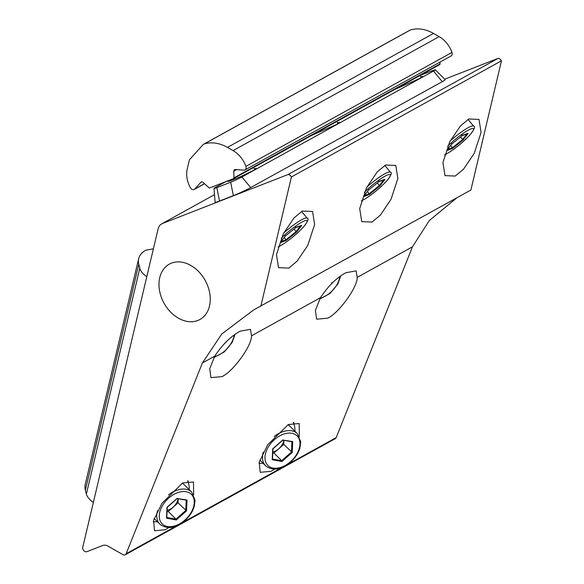 <?xml version="1.0" encoding="UTF-8"?>
<svg xmlns="http://www.w3.org/2000/svg" width="584" height="584" viewBox="0 0 584 584"><rect width="100%" height="100%" fill="white"/><g stroke="black" fill="none" stroke-linecap="round" stroke-linejoin="round"><path stroke-width="0.88" d="M193.647 494.75L193.487 481.961L182.617 482.968L162.038 503.218L153.577 520.454L154.497 530.754L165.367 529.746L168.856 527.534M214.766 356.138L209.714 368.774L210.963 377.636L221.832 376.636C232.607 372.263 251.996 345.597 251.514 335.815L250.448 329.332L240.36 331.106C231.074 336.026 222.548 344.37 214.766 356.138L202.407 362.963L126.151 553.734A3.387 2.518 61.1 0 1 125.246 554.8A3.387 2.518 61.1 0 1 122.939 554.654L108.135 546.208A9.037 6.723 -118.9 0 0 102.587 545.544L86.87 551.668A3.387 2.518 61.1 0 1 83.103 549.522L82.519 548.252L158.293 228.096A2.256 1.679 -118.9 0 0 158.519 227.738L159.155 226.315A5.65 4.197 61.1 0 1 160.337 224.855L162.067 223.65L288.109 174.492L498.159 58.349A4.519 3.358 -118.9 0 1 501.481 60.802L291.431 176.945A4.519 3.358 -118.9 0 0 288.109 174.492M299.337 436.314L299.176 423.524L288.306 424.531L267.728 444.782L259.267 462.017L260.179 472.317L271.049 471.31L274.538 469.098M320.448 297.694L315.397 310.338L316.652 319.2L327.522 318.2C338.289 313.82 357.678 287.153 357.196 277.378L356.13 270.896L346.042 272.67C336.764 277.59 328.23 285.934 320.448 297.694L251.514 335.815M420.86 76.708L422.655 76.395L419.597 78.533L394.937 89.374M337.632 122.728L339.421 122.414L336.362 124.553L311.71 135.393M254.405 168.747L256.193 168.433L253.135 170.572L239.987 176.945L231.198 180.551L227.672 181.456L228.702 180.507M171.433 263.15A31.624 23.521 61.1 0 1 205.933 281.824A31.624 23.521 61.1 0 1 199.918 319.492A31.624 23.521 61.1 0 1 197.801 320.485A31.624 23.521 61.1 0 1 163.301 301.811A31.624 23.521 61.1 0 1 169.316 264.143A31.624 23.521 61.1 0 1 171.433 263.15M468.762 119.005L460.433 125.947L449.782 141.715L442.928 162.571L444.993 175.631L455.257 176.054L463.586 169.112L474.23 153.344L481.085 132.488L479.019 119.428L468.762 119.005M385.528 165.024L377.198 171.966L366.555 187.734L359.7 208.59L361.766 221.65L372.03 222.073L380.359 215.131L391.003 199.363L397.857 178.507L395.791 165.447L385.528 165.024M302.3 211.043L293.971 217.985L283.328 233.753L276.473 254.609L278.539 267.669L288.803 268.092L297.132 261.15L307.775 245.382L314.63 224.526L312.564 211.466L302.3 211.043M456.819 197.83L429.24 220.621L412.465 246.82L336.202 437.591A3.387 2.518 61.1 0 1 335.296 438.657L125.246 554.8M501.481 60.802L470.894 190.041L253.66 309.914L221.716 334.048L202.407 362.963M444.687 79.205L498.159 58.349M260.836 306.184L291.431 176.945M420.13 75.445L432.51 70.62A8.782 0.584 155.3 0 1 435.343 69.773L445.132 79.65A13.549 0.898 155.3 0 1 442.263 81.658L250.704 187.573A13.549 0.898 155.3 0 1 233.352 195.633L219.518 201.027A13.549 0.898 155.3 0 1 215.131 202.283L213.999 188.428A8.782 0.584 155.3 0 1 215.876 187.15L225.957 181.58M214.511 194.654L162.067 223.65M435.343 69.773A8.782 0.584 155.3 0 1 433.481 71.073L241.922 176.988A8.782 0.584 155.3 0 1 230.673 182.215L216.846 187.61A8.782 0.584 155.3 0 1 213.999 188.428M293.942 424.064A31.054 20.258 134.6 0 0 293.745 422.393M188.252 482.501A31.054 20.258 134.6 0 0 188.055 480.829M187.238 168.988A23.039 17.133 -118.9 0 0 189.333 185.588A23.039 17.133 -118.9 0 0 190.421 187.719A3.387 2.518 -118.9 0 0 194.253 189.45A3.387 2.518 -118.9 0 0 194.749 189.055L200.852 182.31A2.256 1.679 61.1 0 1 201.181 182.047A2.256 1.679 61.1 0 1 203.166 182.471L208.824 187.654A1.131 0.839 -118.9 0 0 209.744 187.902L233.476 178.646A1.131 0.839 -118.9 0 0 233.921 177.864L233.826 171.185A2.256 1.679 61.1 0 1 234.564 169.703A2.256 1.679 61.1 0 1 235.308 169.542L243.915 170.134A3.387 2.518 -118.9 0 0 245.032 169.9A3.387 2.518 -118.9 0 0 245.893 166.367A23.718 17.644 -118.9 0 0 233.067 150.599L227.446 147.394A39.975 29.74 -118.9 0 0 204.144 144.007A4.519 3.358 -118.9 0 0 203.707 144.197A4.519 3.358 -118.9 0 0 203.042 144.722L189.924 159.22A4.519 3.358 -118.9 0 0 189.216 160.622L187.238 168.988M245.032 169.9L451.118 55.947A3.387 2.518 -118.9 0 0 451.979 52.414A23.718 17.644 -118.9 0 0 439.153 36.646L433.532 33.441A39.975 29.74 -118.9 0 0 410.238 30.054A4.519 3.358 -118.9 0 0 409.793 30.244L203.707 144.197M233.622 178.565L439.569 64.693A1.131 0.839 -118.9 0 0 440.007 63.919L439.986 62.108M284.16 237.557L285.985 239.754L296.146 231.563L296.774 231.892L286.109 240.491L285.985 239.754L281.159 241.542M294.044 229.037L296.146 231.563L300.366 225.95M286.109 240.491L280.305 242.637L285.16 236.191L295.818 227.592L295.234 227.468L301.629 225.446L300.767 225.424L301.629 225.446L296.774 231.892M280.305 242.637L280.451 241.805L280.305 242.637M285.16 236.191L285.08 235.659M146.788 276.699A23.718 12.264 -166.7 0 1 139.802 268.26L138.78 264.362A39.975 20.674 -166.7 0 1 138.656 258.705A39.975 20.674 -166.7 0 1 145.095 250.551A4.519 2.336 -166.7 0 1 146.328 250.105L153.388 248.813M93.36 502.444A23.718 12.264 -166.7 0 1 86.374 494.006L85.352 490.107A39.975 20.674 -166.7 0 1 85.227 484.45L138.656 258.705M167.112 510.445A11.293 7.366 134.6 0 0 176.755 502.62A11.293 7.366 134.6 0 0 178.127 498.751M187.566 480.939A28.236 18.418 -45.4 0 1 189.179 489.611M157.439 521.753A28.236 18.418 -45.4 0 1 153.3 521.636M167.075 511.277L168.258 511.489L175.988 519.132L185.77 510.489L186.245 500.218M168.258 511.489L178.032 502.846L186.537 510.869L176.273 519.95L175.988 519.132L166.79 517.468M178.032 502.846L178.222 498.765M176.952 498.481L187.041 500.028L186.252 500.159L187.041 500.028L186.537 510.869M167.17 507.124L177.28 498.269M176.273 519.95L166.506 518.183L167.009 507.343M367.387 191.537L369.212 193.735L379.374 185.544L380.001 185.873L369.344 194.472L369.212 193.735L364.387 195.523M377.271 183.018L379.374 185.544L383.6 179.93M369.344 194.472L363.533 196.618L368.387 190.172L379.045 181.573L378.461 181.449L384.856 179.427L383.995 179.405L384.856 179.427L380.001 185.873M363.533 196.618L363.679 195.786L363.533 196.618M368.387 190.172L368.307 189.639M450.614 145.518L452.447 147.715L462.601 139.525L463.229 139.853L452.571 148.453L452.447 147.715L447.614 149.504M460.499 136.999L462.601 139.525L466.828 133.911M452.571 148.453L446.76 150.599L451.614 144.153L462.28 135.554L461.689 135.43L468.083 133.407L467.222 133.386L468.083 133.407L463.229 139.853M446.76 150.599L446.913 149.767L446.76 150.599M451.614 144.153L451.534 143.62M272.801 452.009A11.293 7.366 134.6 0 0 282.444 444.183A11.293 7.366 134.6 0 0 283.809 440.314M293.248 422.502A28.236 18.418 -45.4 0 1 294.869 431.174M263.121 463.316A28.236 18.418 -45.4 0 1 258.982 463.2M272.764 452.841L273.94 453.053L281.678 460.696L291.452 452.053L291.934 441.781M273.94 453.053L283.722 444.409L292.226 452.432L281.955 461.506L281.678 460.696L272.472 459.031M283.722 444.409L283.912 440.329M282.634 440.044L292.73 441.592L291.934 441.723L292.73 441.592L292.226 452.432M272.859 448.687L282.963 439.832M281.955 461.506L272.195 459.747L272.699 448.906M332.303 282.97L331.529 282.744M412.465 246.82L357.196 277.378M433.481 71.073L442.263 81.658M216.846 187.61L219.518 201.027M230.673 182.215L233.352 195.633M241.922 176.988L250.704 187.573M336.202 437.591L288.065 464.207M282.13 467.492L182.376 522.644M176.441 525.928L126.151 553.734M410.238 30.054L204.144 144.007M433.532 33.441L227.446 147.394M439.153 36.646L233.067 150.599M451.979 52.414L245.893 166.367M236.629 169.63L233.826 171.185M440.007 63.919L233.921 177.864M201.582 181.909L200.852 182.31M204.48 183.675L194.749 189.055M281.233 238.228A20.776 3.431 -39.7 0 1 298.307 224.292A20.776 3.431 -39.7 0 1 305.344 224.665A20.776 3.431 -39.7 0 1 283.627 243.791A20.776 3.431 -39.7 0 1 278.108 246.901M283.707 233.016A22.586 3.73 -39.7 0 1 297.803 222.073A22.586 3.73 -39.7 0 1 307.213 218.248L301.578 211.466M138.78 264.362L85.352 490.107M139.802 268.26L86.374 494.006M234.162 335.121A20.776 13.556 -45.4 0 1 231.607 342.465A20.776 13.556 -45.4 0 1 214.445 356.714M226.607 341.567L224.884 343.093M162.016 506.438A20.776 13.556 -45.4 0 1 186.179 491.721A20.776 13.556 -45.4 0 1 191.53 511.774A20.776 13.556 -45.4 0 1 167.374 526.491A20.776 13.556 -45.4 0 1 162.016 506.438M168.477 494.962A22.586 14.731 -45.4 0 1 191.669 492.071L182.507 483.026M191.669 492.071L195.085 500.305L194.158 506.949L192.151 511.672C185.559 522.994 171.28 532.885 159.928 524.213A22.586 14.731 -45.4 0 1 157.534 510.657M364.46 192.209A20.776 3.431 -39.7 0 1 381.534 178.273A20.776 3.431 -39.7 0 1 388.572 178.646A20.776 3.431 -39.7 0 1 366.854 197.772A20.776 3.431 -39.7 0 1 361.335 200.881M366.934 186.997A22.586 3.73 -39.7 0 1 381.031 176.054A22.586 3.73 -39.7 0 1 390.44 172.229L384.812 165.447M447.687 146.19A20.776 3.431 -39.7 0 1 464.762 132.254A20.776 3.431 -39.7 0 1 471.799 132.626A20.776 3.431 -39.7 0 1 450.081 151.752A20.776 3.431 -39.7 0 1 444.563 154.862M450.162 140.985A22.586 3.73 -39.7 0 1 464.258 130.035A22.586 3.73 -39.7 0 1 473.668 126.21L468.039 119.428M267.706 448.001A20.776 13.556 -45.4 0 1 291.861 433.284A20.776 13.556 -45.4 0 1 297.219 453.337A20.776 13.556 -45.4 0 1 273.057 468.054A20.776 13.556 -45.4 0 1 267.706 448.001M274.166 436.525A22.586 14.731 -45.4 0 1 297.358 433.635L288.197 424.59M297.358 433.635L300.775 441.869L299.84 448.512L297.833 453.235C291.248 464.557 276.969 474.449 265.618 465.776A22.586 14.731 -45.4 0 1 263.223 452.22M339.844 276.685A20.776 13.556 -45.4 0 1 337.289 284.028A20.776 13.556 -45.4 0 1 320.134 298.278M332.296 283.13L330.566 284.656M439.642 64.656L233.549 178.609M204.561 183.756L194.253 189.45M283.481 243.929C291.248 238.695 298.008 232.943 303.76 226.672C307.936 221.278 309.089 218.467 307.213 218.248M255.011 169.477L253.456 167.608M229.461 181.142L228.884 180.434M280.429 242.506L285.211 236.155L295.774 227.636L301.417 225.563M214.043 357.466L224.387 351.845L232.22 342.363L234.951 334.544M159.928 524.213L154.154 518.512M177.142 498.568L186.427 500.247M166.776 517.694L167.258 507.306L177.186 498.532M366.708 197.91C374.475 192.676 381.235 186.924 386.988 180.653C391.163 175.258 392.317 172.448 390.44 172.229M338.238 123.458L336.683 121.589M378.972 181.646L384.644 179.543M363.657 196.487L368.438 190.136M368.424 190.15L379.001 181.617M449.935 151.891C457.703 146.657 464.462 140.905 470.215 134.634C474.391 129.239 475.544 126.429 473.668 126.21M421.466 77.438L419.911 75.57M462.207 135.627L467.872 133.524M446.891 150.468L451.666 144.117M451.658 144.131L462.236 135.597M265.618 465.776L259.836 460.075M282.831 440.132L292.117 441.811M272.925 448.884L282.875 440.095M272.465 459.258L272.947 448.87M319.733 299.03L330.077 293.409L337.91 283.926L340.64 276.108"/></g></svg>
